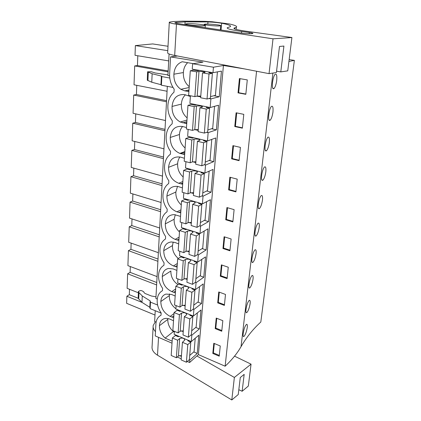 <?xml version="1.0" encoding="UTF-8"?>
<svg xmlns="http://www.w3.org/2000/svg" width="421" height="421" viewBox="0 0 421 421"><rect width="100%" height="100%" fill="white"/><g stroke="black" fill="none" stroke-linecap="round" stroke-linejoin="round"><path stroke-width="0.63" d="M155.228 310.709L154.649 321.465L156.128 322.086M172.01 343.189L155.244 335.921L155.902 323.938C156.196 319.792 157.907 316.892 161.032 315.234L161.164 312.95C158.364 308.861 157.038 304.651 157.196 300.315L157.222 299.836C157.533 295.547 159.275 292.5 162.459 290.69L162.595 288.327C159.743 284.191 158.401 279.886 158.564 275.402L158.591 274.902C158.906 270.466 160.69 267.261 163.932 265.293L164.074 262.851C161.175 258.668 159.812 254.252 159.98 249.616L160.006 249.1C160.333 244.501 162.153 241.138 165.464 239.002L165.611 236.47C162.659 232.234 161.269 227.714 161.448 222.914L161.475 222.383C161.811 217.615 163.669 214.073 167.048 211.763L167.2 209.137C164.19 204.848 162.78 200.217 162.964 195.249L162.995 194.691C163.343 189.75 165.243 186.024 168.689 183.519L168.847 180.798C165.779 176.457 164.348 171.71 164.537 166.558L164.574 165.985C164.932 160.854 166.869 156.933 170.389 154.223L170.552 151.397C167.432 147.008 165.969 142.135 166.174 136.788L166.206 136.194C166.579 130.868 168.563 126.742 172.157 123.811L172.331 120.88C169.142 116.433 167.658 111.433 167.868 105.881L167.905 105.261C168.289 99.73 170.321 95.383 173.994 92.22L174.173 89.173C170.926 84.668 169.41 79.532 169.631 73.77L170.558 56.909L202.948 62.166L192.618 63.766L192.25 69.155L212.994 72.691L213.436 67.213L223.414 65.487L198.396 354.619L225.14 366.207C231.987 359.792 237.291 353.272 241.044 346.651L272.892 73.07M289.159 59.603L294.368 60.371L260.815 322.028C253.063 329.085 246.474 337.295 241.044 346.651M187.266 361.471L189.608 362.513L198.396 354.619M177.236 357.019L181.214 358.781M154.996 315.04L126.632 303.315L126.868 296.242L129.315 294.689L129.505 289.269M167.332 86.347L155.891 298.478L157.291 299.036M169.074 53.977L167.916 75.522L169.61 75.833M157.612 305.03L150.486 302.162L150.16 308.635L161.154 313.129M150.486 302.162L150.134 300.857L142.266 295.968L141.982 302.362L149.813 307.309L150.165 308.525M141.982 302.362L138.73 298.947L138.204 297.747L138.43 291.29M172.152 341.147L165.111 338.11C161.19 334.49 159.301 330.343 159.443 325.67C159.638 322.291 161.048 320.023 163.685 318.871C165.585 318.144 167.695 318.244 170.016 319.171L173.515 320.76M178.904 240.475L175.168 239.391C168.668 236.476 165.374 231.308 165.29 223.883C165.874 217.862 168.884 214.773 174.31 214.605L180.52 216.394M184.672 154.47L179.872 153.407C173.452 150.534 170.247 145.219 170.252 137.462C171.247 129.41 175.32 125.737 182.461 126.447L186.482 127.542M186.745 123.585L180.267 122.022C174.652 118.78 171.905 113.586 172.036 106.439C173.057 98.056 177.22 94.109 184.519 94.599L190.387 96.477M175.389 292.842L171.8 291.616C165.542 288.511 162.364 283.48 162.264 276.529C162.59 272.061 164.653 269.366 168.458 268.445L173.263 268.935L176.894 270.414M177.115 267.119L173.452 265.961C167.079 262.946 163.843 257.852 163.748 250.669C164.185 245.485 166.679 242.58 171.242 241.954L174.973 242.475L178.672 243.885M182.43 187.877L177.625 186.387C171.263 185.893 167.684 189.14 166.884 196.123C166.963 203.801 170.321 209.042 176.946 211.852L180.756 212.852M182.677 184.203L178.793 183.293C172.031 180.604 168.616 175.283 168.537 167.337C169.505 159.596 173.489 156.186 180.483 157.096L184.419 158.28M173.726 317.687L170.2 316.397C164.053 313.208 160.933 308.251 160.827 301.515C161.08 297.642 162.785 295.163 165.948 294.084L171.61 294.49L175.178 296.021M188.897 91.478L184.761 90.878L180.835 89.294C175.994 85.821 173.678 80.79 173.889 74.201C174.394 67.802 177.178 63.65 182.235 61.75L193.344 63.655M168.137 71.396L167.742 71.781L134.678 65.934L134.036 84.8L166.7 91.183L167.042 91.694M134.678 65.934L137.457 65.544L137.804 55.767M168.016 46.268L152.691 43.931L135.367 45.589L135.036 55.304L168.332 60.845L168.679 61.361M156.638 284.585L156.302 284.807L127.631 273.808L127.137 288.327L138.367 292.795M127.631 273.808L130.11 272.355L130.315 266.551M157.912 260.946L157.575 261.183L128.416 250.669L127.905 265.646L156.749 276.476L157.049 276.944M128.416 250.669L130.926 249.321L131.147 243.112M159.233 236.528L158.885 236.781L129.226 226.798L128.7 242.249L158.033 252.579L158.338 253.053M129.226 226.798L131.773 225.556L132.005 218.925M160.59 211.3L160.238 211.574L130.057 202.154L129.521 218.11L159.359 227.898L159.67 228.377M130.057 202.154L132.641 201.033L132.894 193.949M162.001 185.214L161.638 185.508L130.92 176.699L130.363 193.181L160.733 202.385L161.048 202.869M130.92 176.699L133.541 175.704L133.81 168.142M163.453 158.228L163.085 158.543L131.815 150.397L131.236 167.426L162.148 176.004L162.469 176.499M131.815 150.397L134.473 149.539L134.757 141.467M164.958 130.299L164.585 130.636L132.736 123.2L132.141 140.809L163.611 148.713L163.937 149.208M132.736 123.2L135.436 122.485L135.741 113.88M166.521 101.372L166.137 101.735L133.689 95.062L133.073 113.286L165.132 120.453L165.464 120.959M133.689 95.062L136.43 94.504L136.757 85.331M142.045 302.404L126.868 296.242M174.373 331.311L174.168 334.327L191.297 341.589L191.808 335.237L191.092 334.937M176.125 305.599L175.889 309.061L193.355 316.045L193.886 309.461L193.123 309.156M177.941 278.944L177.673 282.886L195.497 289.553L196.044 282.723L195.218 282.417M179.83 251.279L179.525 255.742L197.712 262.067L198.286 254.979L197.381 254.673M181.788 222.562L181.446 227.572L200.017 233.529L200.612 226.166L199.612 225.851M183.824 192.718L183.44 198.323L202.406 203.875L203.027 196.223L201.906 195.902M185.94 161.69L185.514 167.926L204.895 173.042L205.537 165.074L204.259 164.748M188.14 129.394L187.666 136.32L207.485 140.951L208.153 132.657L206.632 132.315M190.434 95.767L189.913 103.419L210.184 107.529L210.879 98.888L208.984 98.519M191.297 341.589L198.823 335.195L197.26 353.456L189.803 360.113L189.129 359.813M181.393 356.392L179.493 355.556M189.803 360.113L189.608 362.513M208.153 132.657L216.41 129.842L218.52 105.218L210.184 107.529M205.537 165.074L213.689 161.627L215.715 137.967L207.485 140.951M203.027 196.223L211.068 192.192L213.021 169.442L204.895 173.042M200.612 226.166L208.553 221.604L210.426 199.712L202.406 203.875M198.286 254.979L206.127 249.927L207.932 228.84L200.017 233.529M196.044 282.723L203.79 277.223L205.527 256.899L197.712 262.067M193.886 309.461L201.533 303.541L203.211 283.943L195.497 289.553M191.808 335.237L199.359 328.933L200.98 310.024L193.355 316.045M210.879 98.888L219.246 96.756L221.441 71.112L212.994 72.691M256.573 71.238L225.14 366.207M223.414 65.487L244.343 68.881M212.81 353.445L219.225 356.182L220.262 345.983L213.794 343.283L212.81 353.445L213.389 352.909L214.305 343.499M222.83 320.676L221.756 331.248L215.215 328.612L216.231 318.081L222.83 320.676M220.288 276.192L227.103 278.602L228.261 267.23L221.383 264.872L220.288 276.192L220.888 275.744L221.925 265.056M231.129 238.981L224.104 236.755L222.967 248.506L229.929 250.79L231.129 238.981M217.704 302.873L224.382 305.404L225.498 294.442L218.762 291.963L217.704 302.873L218.299 302.394L219.294 292.158M240.428 147.392L232.918 145.645L231.645 158.843L239.081 160.664L240.428 147.392M234.771 126.532L242.38 128.168L243.785 114.344L236.102 112.786L234.771 126.532L235.407 126.311L236.707 112.907M234.108 209.637L226.93 207.558L225.745 219.762L232.86 221.904L234.108 209.637M228.64 189.897L235.913 191.887L237.207 179.13L229.866 177.209L228.64 189.897L229.261 189.576L230.445 177.362M247.285 79.906L239.412 78.559L238.028 92.878L245.822 94.315L247.285 79.906M294.368 60.371L288.922 61.466M243.18 333.595C242.943 335.847 243.159 336.837 243.822 336.563C245.311 335.069 246.464 332.011 247.285 327.396C247.511 325.101 247.253 324.086 246.517 324.344C245.027 325.843 243.917 328.927 243.18 333.595M258.289 204.243C257.957 207.769 258.331 209.216 259.404 208.584C260.783 207.106 261.804 204.259 262.467 200.049C262.772 196.475 262.346 194.997 261.188 195.628C259.862 197.133 258.894 200.007 258.289 204.243M251.926 258.715C252.584 254.3 253.616 251.337 255.021 249.832C256 249.369 256.352 250.637 256.079 253.626C255.352 258.01 254.268 260.946 252.837 262.43C251.937 262.899 251.637 261.662 251.926 258.715M255.052 231.966C255.679 227.64 256.678 224.719 258.052 223.214C259.12 222.672 259.51 224.04 259.22 227.308C258.52 231.608 257.468 234.497 256.063 235.981C255.079 236.528 254.742 235.192 255.052 231.966M248.911 284.538C249.59 280.033 250.653 277.029 252.095 275.523C252.989 275.139 253.305 276.318 253.047 279.055C252.29 283.517 251.179 286.496 249.721 287.985C248.911 288.38 248.637 287.233 248.911 284.538M268.761 114.644C269.293 110.676 270.15 107.944 271.329 106.455C272.776 105.539 273.313 107.418 272.955 112.086C272.371 116.038 271.456 118.748 270.208 120.206C268.835 121.116 268.351 119.259 268.761 114.644M265.135 145.64C265.693 141.582 266.588 138.809 267.819 137.309C269.166 136.493 269.672 138.225 269.329 142.498C268.724 146.534 267.772 149.287 266.477 150.755C265.204 151.571 264.756 149.865 265.135 145.64M261.651 175.483C262.23 171.342 263.162 168.516 264.441 167.011C265.693 166.29 266.161 167.884 265.835 171.8C265.198 175.92 264.214 178.72 262.878 180.193C261.704 180.914 261.294 179.346 261.651 175.483M272.524 82.427C272.087 87.473 272.608 89.494 274.082 88.489C275.281 87.036 276.16 84.379 276.718 80.506C277.102 75.412 276.523 73.37 274.987 74.375C273.861 75.854 273.04 78.538 272.524 82.427M245.996 309.482C245.743 311.945 245.985 313.013 246.722 312.682C248.195 311.187 249.327 308.172 250.121 303.63C250.363 301.126 250.074 300.031 249.258 300.347C247.795 301.852 246.706 304.899 245.996 309.482M142.266 295.968L138.993 292.6L138.467 291.421L140.314 290.522L141.761 290.7L143.798 291.827L144.014 292.59L145.035 293.474L151.434 296.01L155.98 296.794M138.483 298.394L129.315 294.689M156.749 282.512L130.11 272.355M150.134 300.857L149.813 307.309M167.89 318.539L167.821 319.386L159.443 325.67M167.821 319.386C167.658 323.991 169.51 328.059 173.373 331.59L165.111 338.11M174.326 331.99L173.373 331.59M177.441 309.682L180.63 311.019M169.526 293.911L169.321 295.605L160.827 301.515M169.321 295.605C169.189 300.852 171.389 305.236 175.91 308.756M199.359 328.933L195.739 327.454M183.235 331.653L181.235 330.817M197.26 353.456L193.734 351.93M215.215 328.612L215.799 328.101L216.757 318.287M215.799 328.101L221.83 330.527M213.389 352.909L219.304 355.424M167.784 50.673L135.367 45.589M170.558 56.909L177.499 56.004M192.618 63.766L213.436 67.213M219.651 25.907C215.731 26.234 202.975 24.897 204.222 24.302L205.395 24.097C209.442 23.802 221.92 25.113 220.725 25.718L219.651 25.907M203.922 25.807L205.311 25.56C206.664 24.839 192.318 23.339 187.371 23.676L185.84 23.934C184.419 24.65 199.154 26.181 203.922 25.807M168.158 70.944L137.457 65.544M167.947 74.896L155.244 72.98L151.386 71.749L147.629 71.812L152.144 73.749L161.385 76.064L161.838 76.58L169.779 78.027M187.692 62.65C185.056 65.16 183.619 68.46 183.382 72.559L173.889 74.201M183.382 72.559C183.119 78.459 185.066 83.153 189.224 86.647M219.246 96.756L213.921 95.735M200.712 96.909L196.87 96.162M238.028 92.878L238.67 92.715L240.033 78.664M238.67 92.715L245.848 94.036M147.587 71.759L147.282 80.185L151.77 82.237L160.954 84.668L161.406 85.174M161.385 76.064L160.954 84.668M161.838 76.58L161.406 85.216L172.999 87.431M185.14 306.02L183.03 305.188M178.041 284.707C173.152 281.249 170.758 276.686 170.868 271.019L162.264 276.529M187.119 279.444L184.877 278.618M201.533 303.541L197.802 302.104M158.017 259.026L130.926 249.321M218.299 302.394L224.451 304.72M173.205 242.043L172.473 245.59L163.748 250.669M172.473 245.59C172.284 250.663 174.231 254.963 178.304 258.489M189.176 251.869L186.777 251.053M203.79 277.223L199.938 275.834M159.327 234.776L131.773 225.556M220.888 275.744L227.172 277.965M175.273 214.705L174.131 219.273L165.29 223.883M174.131 219.273C173.92 224.204 175.699 228.424 179.478 231.939M191.302 223.246L188.729 222.435M206.127 249.927L202.138 248.595M160.675 209.726L132.641 201.033M222.967 248.506L223.572 248.101L224.656 236.934M223.572 248.101L229.987 250.2M177.515 186.366L175.852 192.018L166.884 196.123M175.852 192.018C175.631 197.123 177.441 201.427 181.288 204.948M193.518 193.507L190.724 192.707M208.553 221.604L204.406 220.33M162.074 183.835L133.541 175.704M225.745 219.762L226.361 219.394L227.498 207.721M226.361 219.394L232.918 221.367M184.724 153.707L183.214 154.275M179.951 156.975C178.536 158.87 177.762 161.132 177.63 163.774L168.537 167.337M177.63 163.774C177.399 169.063 179.246 173.463 183.161 176.978M195.823 162.585L192.755 161.796M211.068 192.192L206.737 190.981M163.516 157.059L134.473 149.539M229.261 189.576L235.96 191.402M182.593 126.474C180.688 128.605 179.646 131.278 179.478 134.494L170.252 137.462M179.478 134.494C179.235 139.972 181.114 144.466 185.108 147.976M198.217 130.41L194.807 129.642M213.689 161.627L209.121 160.48M165.011 129.352L135.436 122.485M231.645 158.843L232.271 158.57L233.513 145.782M232.271 158.57L239.123 160.243M185.487 94.788C182.982 97.119 181.614 100.224 181.393 104.108L172.036 106.439M181.393 104.108C181.141 109.792 183.051 114.386 187.129 117.891M216.41 129.842L211.531 128.758M166.558 100.666L136.43 94.504M235.407 126.311L242.417 127.816M178.83 336.3L178.293 336.737L175.431 335.521L172.363 337.984L177.609 340.231L179.678 338.537C182.493 337.631 184.203 338.137 184.808 340.063L182.44 342.299L187.787 344.588L190.787 342.041L187.855 340.8L188.387 340.352M181.451 355.566L178.415 356.008L176.367 357.766L171.189 355.461L172.363 337.984M189.708 355.477L194.107 351.598L195.218 338.252M182.44 342.299L181.13 359.887L186.408 362.239L189.376 359.592L190.787 342.041M179.678 338.537L178.415 356.008M187.787 344.588L186.408 362.239M177.609 340.231L176.367 357.766M180.683 310.977L180.099 311.414L177.178 310.245L174.068 312.566L179.42 314.724L181.514 313.129C184.377 312.287 186.119 312.777 186.74 314.603L184.345 316.713L189.803 318.913L192.839 316.513L189.85 315.318L190.424 314.871M183.298 330.827L180.204 331.232L178.13 332.895L172.852 330.674L174.068 312.566M191.692 330.78L196.149 327.112L197.333 312.903M184.345 316.713L182.988 334.942L188.366 337.205L191.381 334.7L192.839 316.513M181.514 313.129L180.204 331.232M189.803 318.913L188.366 337.205M179.42 314.724L178.13 332.895M182.603 284.733L181.967 285.17L178.988 284.054L175.836 286.217L181.293 288.28L183.419 286.79C186.324 286.017 188.103 286.485 188.75 288.211L186.324 290.18L191.887 292.285L194.965 290.043L191.918 288.901L192.544 288.448M185.203 305.188L182.061 305.557L179.956 307.12L174.573 304.988L175.836 286.217M193.749 305.199L198.259 301.752L199.522 286.627M186.324 290.18L184.914 309.082L190.403 311.256L193.45 308.903L194.965 290.043M183.419 286.79L182.061 305.557M191.887 292.285L190.403 311.256M181.293 288.28L179.956 307.12M184.614 257.51L183.909 257.952L180.867 256.894L177.667 258.883L183.24 260.841L185.393 259.473C188.35 258.768 190.16 259.22 190.829 260.831L188.371 262.646L194.055 264.641L197.175 262.578L194.06 261.494L194.755 261.041M187.182 278.613L183.988 278.939L181.851 280.391L176.362 278.355L177.667 258.883M195.881 278.676L200.449 275.476L201.791 259.373M188.371 262.646L186.913 282.265L192.513 284.338L195.602 282.149L197.175 262.578M185.393 259.473L183.988 278.939M194.055 264.641L192.513 284.338M183.24 260.841L181.851 280.391M186.708 229.261L185.919 229.703L182.819 228.708L179.572 230.508L185.261 232.355L187.445 231.113C190.45 230.487 192.297 230.918 192.992 232.403L190.502 234.055L196.307 235.934L199.465 234.06L196.286 233.039L197.065 232.581M189.234 251.042L185.982 251.321L183.819 252.653L178.215 250.727L179.572 230.508M198.091 251.163L202.717 248.227L204.143 231.082M190.502 234.055L188.982 254.426L194.702 256.389L197.833 254.379L199.465 234.06M187.445 231.113L185.982 251.321M196.307 235.934L194.702 256.389M185.261 232.355L183.819 252.653M188.908 199.922L188.008 200.364L184.84 199.438L181.551 201.038L187.356 202.754L189.571 201.654C192.629 201.117 194.518 201.522 195.233 202.869L192.713 204.343L198.644 206.095L201.848 204.427L198.596 203.475L199.486 203.022M191.366 222.42L188.055 222.646L185.861 223.846L180.141 222.041L181.551 201.038M200.385 222.598L205.074 219.951L206.59 201.701M192.713 204.343L191.134 225.514L196.975 227.361L200.149 225.545L201.848 204.427M189.571 201.654L188.055 222.646M198.644 206.095L196.975 227.361M187.356 202.754L185.861 223.846M191.229 169.437L190.181 169.874L186.945 169.021L183.603 170.4L189.539 171.984L191.787 171.031C194.897 170.589 196.823 170.968 197.57 172.168L195.012 173.441L201.075 175.057L204.322 173.615L201.001 172.736L202.033 172.284M193.581 192.681L190.208 192.855L187.987 193.913L182.14 192.234L183.603 170.4M202.769 192.929L207.516 190.597L209.137 171.163M195.012 173.441L193.376 195.465L199.344 197.181L202.559 195.576L204.322 173.615M191.787 171.031L190.208 192.855M201.075 175.057L199.344 197.181M189.539 171.984L187.987 193.913M193.702 137.73L192.439 138.162L189.129 137.383L185.745 138.525L191.813 139.961L194.092 139.172C197.254 138.83 199.222 139.183 199.996 140.219L197.407 141.282L203.606 142.745L206.9 141.551L203.501 140.756L204.743 140.309M195.881 161.764L192.45 161.88L190.192 162.785L184.219 161.243L185.745 138.525M205.248 162.085L210.058 160.091L211.784 139.393M197.407 141.282L195.702 164.206L201.801 165.779L205.064 164.406L206.9 141.551M194.092 139.172L192.45 161.88M203.606 142.745L201.801 165.779M191.813 139.961L190.192 162.785M196.386 104.734L194.791 105.15L191.408 104.461L187.971 105.339L194.176 106.613L196.486 106.003C199.707 105.776 201.717 106.092 202.527 106.955L199.901 107.787L206.248 109.086L209.584 108.155L206.106 107.45L207.674 107.018M198.275 129.6L194.781 129.647L192.492 130.384L186.382 129L187.971 105.339M207.827 129.994L212.7 128.368L214.536 106.324M199.901 107.787L198.123 131.668L204.364 133.083L207.669 131.962L209.584 108.155M196.486 106.003L194.781 129.647M206.248 109.086L204.364 133.083M194.176 106.613L192.492 130.384M199.412 70.375L197.239 70.754L193.781 70.165L190.292 70.765L196.639 71.854L198.986 71.438C202.264 71.333 204.322 71.617 205.159 72.291L202.501 72.865L208.995 73.985L212.384 73.343L208.821 72.738L210.953 72.344M200.77 96.099L197.207 96.083L194.881 96.635L188.634 95.414L190.292 70.765M210.516 96.583L215.447 95.356L217.404 71.865M202.501 72.865L200.649 97.761L207.037 99.014L210.389 98.167L212.384 73.343M198.986 71.438L197.207 96.083M208.995 73.985L207.037 99.014M196.639 71.854L194.881 96.635M155.344 321.76L153.202 325.465C152.807 327.601 153.57 329.669 155.475 331.664M153.118 327.049L152.102 346.225C151.586 349.593 153.386 352.587 157.512 355.208L158.533 337.347M196.886 355.971L234.365 377.442L231.797 399.95L157.512 355.208M234.365 377.442L251.058 364.16L248.316 386.073L242.138 391.262L238.828 389.72M234.539 356.155L251.058 364.16M231.797 399.95L238.254 394.524L240.27 377.526L244.18 374.369L242.138 391.262M234.697 28.923L234.797 27.833L236.381 27.249C237.491 26.312 235.097 25.207 229.208 23.929L212.084 21.734L204.822 21.329L182.372 21.145L172.926 21.571L169.295 22.166C168.847 22.723 171.236 23.408 176.467 24.223L273.018 38.811L269.045 73.643L174.678 55.456L176.467 24.223M169.279 22.455L167.679 52.604C167.221 53.483 169.552 54.435 174.678 55.456M273.018 38.811L291.916 37.532L287.748 70.86L280.791 71.896L276.555 71.202M234.797 27.833L234.071 28.102C233.297 28.912 237.27 29.944 245.996 31.201L291.916 37.532M241.675 31.449C231.155 29.923 226.366 28.67 227.308 27.691L230.392 26.665C231.439 25.702 228.519 24.56 221.63 23.234C217.825 22.576 213.268 22.145 207.963 21.929L185.093 21.871L174.92 22.608C174.694 22.892 175.91 23.239 178.572 23.655L240.533 32.938C245.001 33.638 252.432 33.959 252.895 33.485C253.147 33.212 251.947 32.885 249.285 32.501L241.675 31.449L241.522 33.08M269.045 73.643L276.397 72.549L279.491 46.447L283.917 46.063L280.791 71.896M184.919 24.602L185.093 21.871M220.725 25.718L220.378 29.917L220.746 29.975M138.467 291.421L138.204 297.747M138.993 292.6L138.73 298.947M180.335 310.903L179.809 311.298M173.852 315.782L172.036 317.15M178.52 310.177L177.994 310.572M173.999 313.556L170.2 316.397M188.94 90.847L186.913 91.294M189.003 89.952L184.761 90.878M147.629 71.812L147.282 80.185M148.276 72.286L147.924 80.69M152.144 73.749L151.77 82.237M175.51 291.053L173.668 292.337M175.652 288.953L171.8 291.616M177.225 265.462L175.362 266.651M177.357 263.493L173.452 265.961M179.004 238.954L177.115 240.044M179.13 237.134L175.168 239.391M180.846 211.484L178.93 212.463M180.962 209.821L176.946 211.852M182.761 182.998L180.814 183.861M182.861 181.504L178.793 183.293M184.745 153.439L182.772 154.175M184.83 152.128L180.704 153.654M186.803 122.743L184.803 123.342M186.877 121.632L182.693 122.874M176.662 23.323L176.72 22.308M207.963 21.929L207.8 24.076M221.63 23.234L221.062 30.023M249.164 33.691L249.285 32.501M246.08 312.44L246.722 312.682M243.254 336.337L243.822 336.563M204.211 24.418L204.169 25.002M205.159 27.639L205.311 25.56M185.793 24.734L185.829 24.071M189.166 87.515L180.835 89.294M272.745 88.257L274.082 88.489M249 287.727L249.721 287.985M252.026 262.162L252.837 262.43M255.163 235.707L256.063 235.981M258.415 208.306L259.404 208.584M182.725 183.551L181.604 184.051M261.794 179.92L262.878 180.193M184.866 151.565L179.872 153.407M265.304 150.486L266.477 150.755M186.982 120.059L180.267 122.022M268.951 119.953L270.208 120.206M234.034 28.539L234.071 28.102M236.181 29.412L236.381 27.249"/></g></svg>
